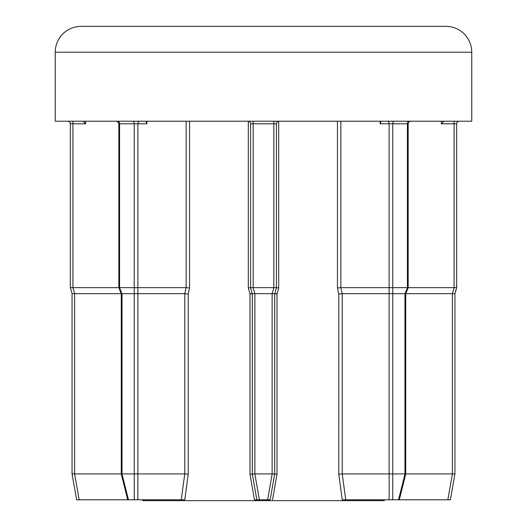 <?xml version="1.0" encoding="UTF-8"?>
<svg xmlns="http://www.w3.org/2000/svg" width="527" height="527" viewBox="0 0 527 527"><rect width="100%" height="100%" fill="white"/><g stroke="black" fill="none" stroke-linecap="round" stroke-linejoin="round"><path stroke-width="0.79" d="M404.967 293.684L392.773 293.684L392.773 473.918L404.967 473.918L404.967 293.684L407.476 287.65L408.168 287.788L408.168 123.799A2.589 2.589 0 0 1 410.75 121.21M122.033 473.918L121.269 474.01L121.269 293.822L122.033 293.684L122.033 473.918L134.227 473.918L134.227 293.684L122.033 293.684M146.901 123.799L146.901 121.21L146.144 121.968L146.901 123.799L137.883 123.799L137.883 287.643L186.13 287.643L189.555 288.005L188.218 294.046L188.218 474.142L184.793 499.787L76.619 499.787L72.054 473.918L72.054 293.684L72.054 473.918L76.619 499.787M188.218 294.046L184.773 293.684L137.883 293.684L137.883 473.918L134.227 473.918M408.168 287.788L405.731 293.822L405.039 293.691M119.589 287.643L134.227 287.643L134.227 123.799L119.589 123.799L119.589 287.643L118.832 287.788L118.832 123.799L118.088 121.981L116.25 121.21M380.856 121.968L380.099 121.21L380.099 123.799L380.856 121.968M81.112 26.35L445.888 26.35A25.869 25.869 0 0 1 471.764 52.219L55.236 52.219A25.869 25.869 0 0 1 81.112 26.35M338.097 26.35L188.903 26.35L338.097 26.35M249.89 293.684L252.288 293.684L249.89 293.684L252.288 293.684L249.989 294.046L248.303 288.005L250.562 287.643L250.562 123.799A2.589 2.589 0 0 0 247.98 121.21A2.589 2.589 0 0 1 250.562 123.799L253.151 123.799L253.151 287.643L273.849 287.643L273.849 123.799L253.151 123.799L253.151 121.21M277.11 293.684L274.712 293.684L277.11 293.684L274.712 293.684L274.712 473.918L270.147 499.787L254.416 499.787L256.853 499.787L252.288 473.918L252.288 293.684M471.764 52.219L471.764 121.21L55.236 121.21L55.236 52.219M384.229 499.787L384.229 500.65L142.771 500.65L142.771 499.787M450.381 499.787L454.946 473.918L454.946 293.684L454.946 473.918L450.381 499.787L342.207 499.787L338.782 474.142L338.782 294.046L337.445 288.005L340.857 287.643L389.117 287.643L389.117 123.799L380.099 123.799M279.02 121.21A2.589 2.589 0 0 0 276.438 123.799L276.438 287.643L278.697 288.005L277.011 294.046L274.712 293.684L276.438 287.643L274.712 293.684M277.011 294.046L277.011 474.142L272.584 499.787M254.416 499.787L249.989 474.142L249.989 294.046M137.883 473.918L184.773 473.918L181.248 499.787L184.793 499.787M254.778 293.691L252.288 293.691L250.562 287.643L253.052 287.65L254.877 293.684L254.877 473.918L272.123 473.918L272.123 293.684L254.877 293.684M272.123 293.684L273.849 287.643M273.948 287.65L276.431 287.65M254.877 473.918L249.989 474.142M277.011 474.142L272.123 473.918M274.712 293.691L272.222 293.691M408.168 123.799L392.773 123.799L392.773 287.643L407.411 287.643L407.411 123.799A2.589 1.831 90 0 1 409.235 121.21M408.168 287.643L454.083 287.643L454.083 123.799L441.336 123.799L443.918 121.21M405.731 473.918L452.357 473.918L452.357 293.684L454.182 287.65L456.665 287.65L456.672 123.799L456.672 287.643L454.946 293.684L456.626 287.696M83.082 121.21L85.664 123.799L72.917 123.799L72.917 287.643L118.832 287.643M70.328 287.643L70.328 123.799L70.328 287.643L72.054 293.691L70.335 287.65L72.818 287.65L70.335 287.65M188.218 474.142L184.773 473.918L184.773 293.684L186.143 287.643L186.143 121.21M340.857 121.21L340.857 287.643L342.234 293.684L342.227 473.918L389.117 473.918L389.117 293.684L342.227 293.684L338.782 294.046M452.357 293.684L405.783 293.684M121.217 293.684L74.643 293.684L74.643 473.918L121.269 473.918M389.117 293.684L389.117 287.643M392.773 287.643L392.773 293.684M72.917 287.643L74.643 293.684M134.227 293.684L134.227 287.643M137.883 287.643L137.883 293.684M389.183 287.65L392.701 287.65M134.299 287.65L137.817 287.65M392.773 473.918L389.117 473.918M398.544 499.787L404.999 473.918L405.731 474.01L404.967 473.918M447.838 499.787L452.397 473.918L454.946 473.918L452.357 473.918M74.643 473.918L72.054 473.918L74.603 473.918L79.162 499.787M392.701 293.691L389.183 293.691M345.752 499.787L342.227 473.918L338.782 474.142M454.946 293.691L452.456 293.691M74.544 293.691L72.054 293.691M137.817 293.691L134.299 293.691M454.083 121.21L454.083 123.799L456.672 123.799A2.589 2.589 0 0 1 459.254 121.21M70.328 123.799A2.589 2.589 0 0 0 67.746 121.21A2.589 2.589 0 0 1 70.328 123.799L72.917 123.799L72.917 121.21M134.253 499.787L134.253 473.918M337.445 288.005L337.445 121.21M278.697 121.23L278.697 288.005M248.303 288.005L248.303 121.23M189.555 121.21L189.555 288.005M276.438 123.799L273.849 123.799L273.849 121.21M254.837 473.918L259.396 499.787M267.604 499.787L272.163 473.918M441.336 123.799L441.336 121.21M85.664 121.21L85.664 123.799M119.524 287.65L121.961 293.691M394.604 121.21A2.589 1.831 90 0 0 392.773 123.799L389.117 123.799A2.589 1.831 90 0 0 387.286 121.21M117.765 121.21A2.589 1.831 90 0 1 119.589 123.799L118.832 123.799M139.714 121.21A2.589 1.831 90 0 0 137.883 123.799L134.227 123.799A2.589 1.831 90 0 0 132.396 121.21M389.143 499.787L389.143 473.918M392.747 473.918L392.747 499.787M137.857 473.918L137.857 499.787M122 473.918L128.456 499.787M399.301 499.787L405.731 474.01L405.731 293.822M118.832 287.788L121.269 293.822M121.269 474.01L127.699 499.787"/></g></svg>
